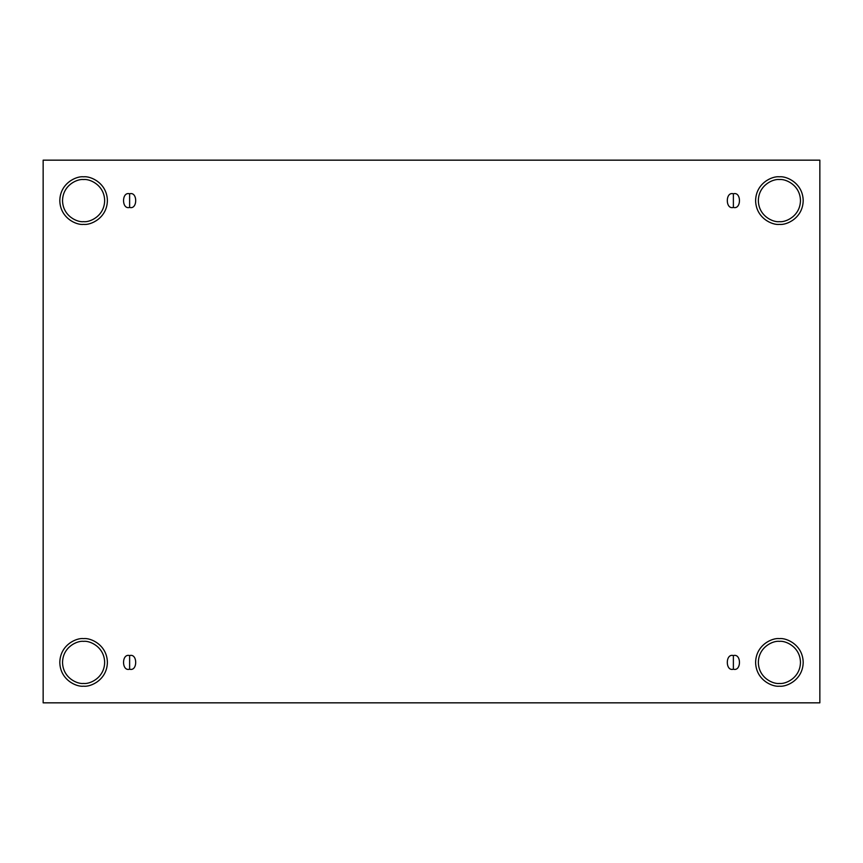 <?xml version="1.0" encoding="UTF-8"?>
<svg xmlns="http://www.w3.org/2000/svg" width="863" height="863" viewBox="0 0 863 863"><rect width="100%" height="100%" fill="white"/><g stroke="black" fill="none" stroke-linecap="round" stroke-linejoin="round"><path stroke-width="0.65" stroke-dasharray="4.32 3.24" d="M129.623 669.224C137.724 671.651 137.724 653.14 129.623 655.567C137.724 653.14 137.724 671.651 129.623 669.224C121.51 671.651 121.51 653.14 129.623 655.567C121.51 653.14 121.51 671.651 129.623 669.224M733.377 669.224C741.49 671.651 741.49 653.14 733.377 655.567C741.49 653.14 741.49 671.651 733.377 669.224C725.276 671.651 725.276 653.14 733.377 655.567C725.276 653.14 725.276 671.651 733.377 669.224M733.377 207.433C741.49 209.86 741.49 191.349 733.377 193.776C741.49 191.349 741.49 209.86 733.377 207.433C725.276 209.86 725.276 191.349 733.377 193.776C725.276 191.349 725.276 209.86 733.377 207.433M129.623 207.433C137.724 209.86 137.724 191.349 129.623 193.776C137.724 191.349 137.724 209.86 129.623 207.433C121.51 209.86 121.51 191.349 129.623 193.776C121.51 191.349 121.51 209.86 129.623 207.433M779.408 638.609C786.366 637.649 802.87 644.79 803.194 662.396C802.87 680.001 786.366 687.142 779.408 686.193C786.366 687.142 802.87 680.001 803.194 662.396C802.87 644.79 786.366 637.649 779.408 638.609C772.45 637.649 755.934 644.79 755.61 662.396C755.934 680.001 772.45 687.142 779.408 686.193C772.45 687.142 755.934 680.001 755.61 662.396C755.934 644.79 772.45 637.649 779.408 638.609M779.408 641.338C785.567 640.486 800.174 646.808 800.465 662.396C800.174 677.984 785.567 684.305 779.408 683.453C785.567 684.305 800.174 677.984 800.465 662.396C800.174 646.808 785.567 640.486 779.408 641.338C773.248 640.486 758.631 646.808 758.34 662.396C758.631 677.984 773.248 684.305 779.408 683.453C773.248 684.305 758.631 677.984 758.34 662.396C758.631 646.808 773.248 640.486 779.408 641.338M83.592 638.609C90.55 637.649 107.066 644.79 107.39 662.396C107.066 680.001 90.55 687.142 83.592 686.193C90.55 687.142 107.066 680.001 107.39 662.396C107.066 644.79 90.55 637.649 83.592 638.609C76.634 637.649 60.13 644.79 59.806 662.396C60.13 680.001 76.634 687.142 83.592 686.193C76.634 687.142 60.13 680.001 59.806 662.396C60.13 644.79 76.634 637.649 83.592 638.609M83.592 641.338C89.752 640.486 104.369 646.808 104.66 662.396C104.369 677.984 89.752 684.305 83.592 683.453C89.752 684.305 104.369 677.984 104.66 662.396C104.369 646.808 89.752 640.486 83.592 641.338C77.433 640.486 62.826 646.808 62.535 662.396C62.826 677.984 77.433 684.305 83.592 683.453C77.433 684.305 62.826 677.984 62.535 662.396C62.826 646.808 77.433 640.486 83.592 641.338M83.592 176.807C90.55 175.858 107.066 182.999 107.39 200.604C107.066 218.21 90.55 225.351 83.592 224.391C90.55 225.351 107.066 218.21 107.39 200.604C107.066 182.999 90.55 175.858 83.592 176.807C76.634 175.858 60.13 182.999 59.806 200.604C60.13 218.21 76.634 225.351 83.592 224.391C76.634 225.351 60.13 218.21 59.806 200.604C60.13 182.999 76.634 175.858 83.592 176.807M83.592 179.547C89.752 178.695 104.369 185.016 104.66 200.604C104.369 216.192 89.752 222.514 83.592 221.662C89.752 222.514 104.369 216.192 104.66 200.604C104.369 185.016 89.752 178.695 83.592 179.547C77.433 178.695 62.826 185.016 62.535 200.604C62.826 216.192 77.433 222.514 83.592 221.662C77.433 222.514 62.826 216.192 62.535 200.604C62.826 185.016 77.433 178.695 83.592 179.547M779.408 176.807C786.366 175.858 802.87 182.999 803.194 200.604C802.87 218.21 786.366 225.351 779.408 224.391C786.366 225.351 802.87 218.21 803.194 200.604C802.87 182.999 786.366 175.858 779.408 176.807C772.45 175.858 755.934 182.999 755.61 200.604C755.934 218.21 772.45 225.351 779.408 224.391C772.45 225.351 755.934 218.21 755.61 200.604C755.934 182.999 772.45 175.858 779.408 176.807M779.408 179.547C785.567 178.695 800.174 185.016 800.465 200.604C800.174 216.192 785.567 222.514 779.408 221.662C785.567 222.514 800.174 216.192 800.465 200.604C800.174 185.016 785.567 178.695 779.408 179.547C773.248 178.695 758.631 185.016 758.34 200.604C758.631 216.192 773.248 222.514 779.408 221.662C773.248 222.514 758.631 216.192 758.34 200.604C758.631 185.016 773.248 178.695 779.408 179.547M819.85 160.162L43.15 160.162L43.15 702.838L819.85 702.838L819.85 160.162L819.85 702.838L43.15 702.838L43.15 160.162L819.85 160.162"/><path stroke-width="1.29" d="M129.623 655.567L129.623 669.224C137.724 671.651 137.724 653.14 129.623 655.567C137.724 653.14 137.724 671.651 129.623 669.224C121.51 671.651 121.51 653.14 129.623 655.567C121.51 653.14 121.51 671.651 129.623 669.224L129.623 655.567M733.377 655.567L733.377 669.224C741.49 671.651 741.49 653.14 733.377 655.567C741.49 653.14 741.49 671.651 733.377 669.224C725.276 671.651 725.276 653.14 733.377 655.567C725.276 653.14 725.276 671.651 733.377 669.224L733.377 655.567M733.377 193.776L733.377 207.433C741.49 209.86 741.49 191.349 733.377 193.776C741.49 191.349 741.49 209.86 733.377 207.433C725.276 209.86 725.276 191.349 733.377 193.776C725.276 191.349 725.276 209.86 733.377 207.433L733.377 193.776M129.623 193.776L129.623 207.433C137.724 209.86 137.724 191.349 129.623 193.776C137.724 191.349 137.724 209.86 129.623 207.433C121.51 209.86 121.51 191.349 129.623 193.776C121.51 191.349 121.51 209.86 129.623 207.433L129.623 193.776M779.408 686.193C786.366 687.142 802.87 680.001 803.194 662.396C802.87 644.79 786.366 637.649 779.408 638.609C786.366 637.649 802.87 644.79 803.194 662.396C802.87 680.001 786.366 687.142 779.408 686.193C772.45 687.142 755.934 680.001 755.61 662.396C755.934 644.79 772.45 637.649 779.408 638.609C772.45 637.649 755.934 644.79 755.61 662.396C755.934 680.001 772.45 687.142 779.408 686.193M779.408 683.453C785.567 684.305 800.174 677.984 800.465 662.396C800.174 646.808 785.567 640.486 779.408 641.338C773.248 640.486 758.631 646.808 758.34 662.396C758.631 677.984 773.248 684.305 779.408 683.453C773.248 684.305 758.631 677.984 758.34 662.396C758.631 646.808 773.248 640.486 779.408 641.338C785.567 640.486 800.174 646.808 800.465 662.396C800.174 677.984 785.567 684.305 779.408 683.453M83.592 686.193C90.55 687.142 107.066 680.001 107.39 662.396C107.066 644.79 90.55 637.649 83.592 638.609C90.55 637.649 107.066 644.79 107.39 662.396C107.066 680.001 90.55 687.142 83.592 686.193C76.634 687.142 60.13 680.001 59.806 662.396C60.13 644.79 76.634 637.649 83.592 638.609C76.634 637.649 60.13 644.79 59.806 662.396C60.13 680.001 76.634 687.142 83.592 686.193M83.592 683.453C89.752 684.305 104.369 677.984 104.66 662.396C104.369 646.808 89.752 640.486 83.592 641.338C77.433 640.486 62.826 646.808 62.535 662.396C62.826 677.984 77.433 684.305 83.592 683.453C77.433 684.305 62.826 677.984 62.535 662.396C62.826 646.808 77.433 640.486 83.592 641.338C89.752 640.486 104.369 646.808 104.66 662.396C104.369 677.984 89.752 684.305 83.592 683.453M83.592 224.391C90.55 225.351 107.066 218.21 107.39 200.604C107.066 182.999 90.55 175.858 83.592 176.807C90.55 175.858 107.066 182.999 107.39 200.604C107.066 218.21 90.55 225.351 83.592 224.391C76.634 225.351 60.13 218.21 59.806 200.604C60.13 182.999 76.634 175.858 83.592 176.807C76.634 175.858 60.13 182.999 59.806 200.604C60.13 218.21 76.634 225.351 83.592 224.391M83.592 221.662C89.752 222.514 104.369 216.192 104.66 200.604C104.369 185.016 89.752 178.695 83.592 179.547C77.433 178.695 62.826 185.016 62.535 200.604C62.826 216.192 77.433 222.514 83.592 221.662C77.433 222.514 62.826 216.192 62.535 200.604C62.826 185.016 77.433 178.695 83.592 179.547C89.752 178.695 104.369 185.016 104.66 200.604C104.369 216.192 89.752 222.514 83.592 221.662M779.408 224.391C786.366 225.351 802.87 218.21 803.194 200.604C802.87 182.999 786.366 175.858 779.408 176.807C786.366 175.858 802.87 182.999 803.194 200.604C802.87 218.21 786.366 225.351 779.408 224.391C772.45 225.351 755.934 218.21 755.61 200.604C755.934 182.999 772.45 175.858 779.408 176.807C772.45 175.858 755.934 182.999 755.61 200.604C755.934 218.21 772.45 225.351 779.408 224.391M779.408 221.662C785.567 222.514 800.174 216.192 800.465 200.604C800.174 185.016 785.567 178.695 779.408 179.547C773.248 178.695 758.631 185.016 758.34 200.604C758.631 216.192 773.248 222.514 779.408 221.662C773.248 222.514 758.631 216.192 758.34 200.604C758.631 185.016 773.248 178.695 779.408 179.547C785.567 178.695 800.174 185.016 800.465 200.604C800.174 216.192 785.567 222.514 779.408 221.662M43.15 160.162L819.85 160.162L819.85 702.838L43.15 702.838L43.15 160.162L43.15 702.838L819.85 702.838L819.85 160.162L43.15 160.162"/></g></svg>
